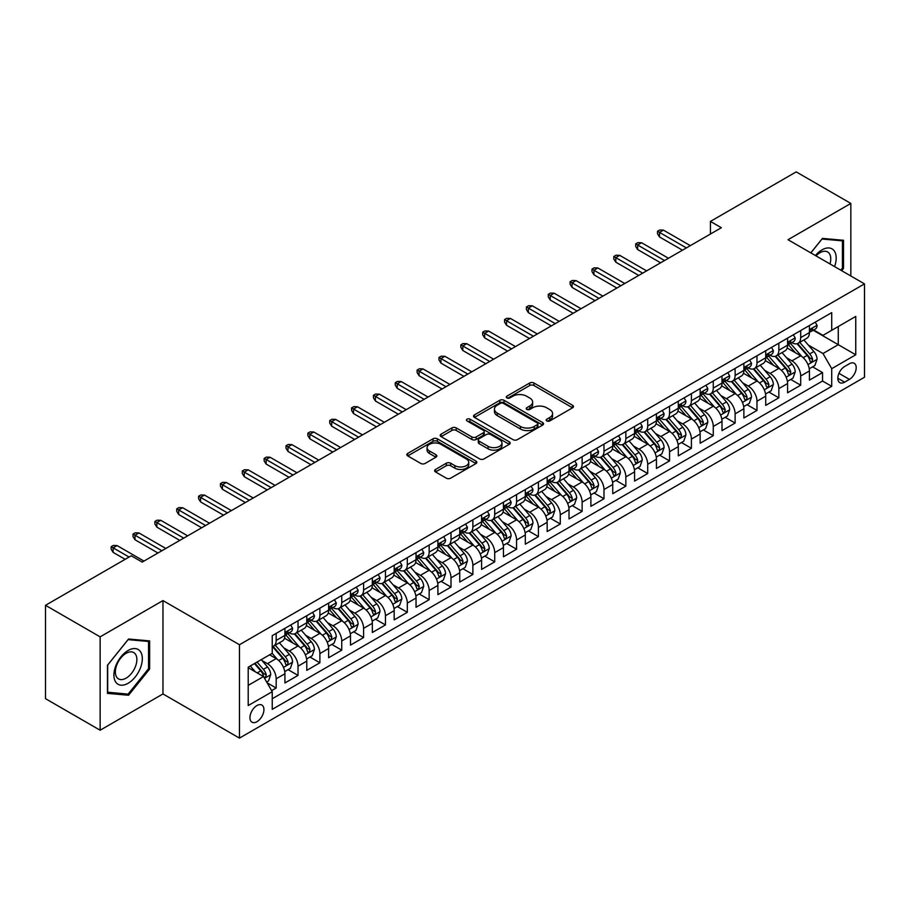 <?xml version="1.0" encoding="UTF-8"?>
<svg xmlns="http://www.w3.org/2000/svg" width="910" height="910" viewBox="0 0 910 910"><rect width="100%" height="100%" fill="white"/><g stroke="black" fill="none" stroke-linecap="round" stroke-linejoin="round"><path stroke-width="1.36" d="M546.796 420.932A2.127 1.228 0 0 0 549.799 420.932L572.595 407.782A3.037 1.752 0 0 0 573.482 406.542A3.037 1.752 0 0 0 572.595 405.303L533.977 383.008A3.037 1.752 0 0 0 529.688 383.008L506.893 396.168A2.127 1.228 0 0 0 506.278 397.033A2.127 1.228 0 0 0 506.893 397.897A2.127 1.228 0 0 0 509.896 397.897L512.853 396.203A9.703 5.608 0 0 1 526.583 396.203L529.791 398.057A9.703 5.608 0 0 1 532.634 402.015A9.703 5.608 0 0 1 529.791 405.985L526.845 407.68A2.127 1.228 0 0 0 526.219 408.556A2.127 1.228 0 0 0 526.845 409.42A2.127 1.228 0 0 0 529.847 409.42L532.794 407.714A9.703 5.608 0 0 1 546.523 407.714L549.742 409.568A9.703 5.608 0 0 1 552.586 413.538A9.703 5.608 0 0 1 549.742 417.497L546.796 419.203A2.127 1.228 0 0 0 546.171 420.067A2.127 1.228 0 0 0 546.796 420.932L546.796 419.203M256.938 721.71A9.885 5.71 120 0 0 263.399 712.985A9.885 5.71 120 0 0 261.887 705.068A9.885 5.71 120 0 0 256.938 705.557A9.885 5.71 120 0 0 250.477 714.27A9.885 5.71 120 0 0 252.002 722.199A9.885 5.71 120 0 0 256.938 721.71M435.515 469.458A3.037 1.752 0 0 0 434.627 470.697A3.037 1.752 0 0 0 435.515 471.937L446.344 478.182A3.037 1.752 0 0 0 450.643 478.182L475.953 463.577A3.037 1.752 0 0 0 476.84 462.337A3.037 1.752 0 0 0 475.953 461.097L437.335 438.802A3.037 1.752 0 0 0 433.046 438.802L407.737 453.419A3.037 1.752 0 0 0 406.85 454.659A3.037 1.752 0 0 0 407.737 455.899L420.818 463.452A3.037 1.752 0 0 0 425.107 463.452L435.947 457.195A3.037 1.752 0 0 0 436.834 455.955A3.037 1.752 0 0 0 435.947 454.716L429.452 450.973A8.11 4.686 0 0 1 427.074 447.663A8.11 4.686 0 0 1 432.091 443.329A8.11 4.686 0 0 1 440.929 444.342L466.352 459.015A8.11 4.686 0 0 1 468.73 462.337A8.11 4.686 0 0 1 463.725 466.659A8.11 4.686 0 0 1 454.875 465.647L450.643 463.201A3.037 1.752 0 0 0 446.344 463.201L435.515 469.458L435.515 471.937M162.97 600.577L100.134 636.852L45.5 605.309L45.5 698.675L100.134 730.218L162.97 693.943L239.455 738.112L239.455 644.735L162.97 600.577L162.97 693.943M850.839 275.992L850.839 203.43L788.014 239.717L864.5 283.875L239.455 644.735M850.839 203.43L796.205 171.888L710.426 221.414L710.426 234.029M45.5 605.309L131.279 555.783L142.21 562.096L721.357 227.727L710.426 221.414M513.058 439.666A3.037 1.752 0 0 0 517.358 439.666L542.667 425.05A3.037 1.752 0 0 0 543.554 423.821A3.037 1.752 0 0 0 542.667 422.581L504.049 400.286A3.037 1.752 0 0 0 499.761 400.286L474.451 414.903A3.037 1.752 0 0 0 473.564 416.143A3.037 1.752 0 0 0 474.451 417.372L513.058 439.666M467.899 421.398A2.127 1.228 0 0 1 470.049 421.694L470.049 419.169L509.304 441.839A3.037 1.752 0 0 1 510.203 443.079A3.037 1.752 0 0 1 509.304 444.319L483.995 458.924A3.037 1.752 0 0 1 479.707 458.924L441.088 436.629L441.088 434.161A3.037 1.752 0 0 0 440.201 435.401A3.037 1.752 0 0 0 441.088 436.629M441.088 434.161L451.929 427.905A3.037 1.752 0 0 1 456.217 427.905L471.88 436.948A3.037 1.752 0 0 0 476.169 436.948L483.358 432.796A3.037 1.752 0 0 0 484.245 431.556A3.037 1.752 0 0 0 483.358 430.316L467.046 420.909A2.127 1.228 0 0 1 466.432 420.033A2.127 1.228 0 0 1 467.74 418.907A2.127 1.228 0 0 1 470.049 419.169M271.635 690.633L276.174 688.017L267.108 682.784M261.943 660.501L267.438 663.663A12.365 7.132 60 0 1 276.174 678.803L284.921 673.753L284.921 682.966L298.025 675.402L288.083 669.658M283.806 647.874L289.289 651.048A12.365 7.132 60 0 1 298.025 666.188L306.772 661.138L306.772 670.351L319.888 662.776L309.935 657.043M305.658 635.26L311.14 638.433A12.365 7.132 60 0 1 319.888 653.573L328.624 648.523L328.624 657.737L341.739 650.161L331.797 644.428M327.509 622.645L332.992 625.807A12.365 7.132 60 0 1 341.739 640.947L350.475 635.908L350.475 645.122L363.59 637.546L353.649 631.802M349.36 610.03L354.854 613.192A12.365 7.132 60 0 1 363.59 628.332L372.338 623.293L372.338 632.495L385.453 624.931L375.5 619.187M371.223 597.404L376.706 600.577A12.365 7.132 60 0 1 385.453 615.717L394.189 610.667L394.189 619.881L407.305 612.316L397.363 606.572M393.075 584.789L398.557 587.962A12.365 7.132 60 0 1 407.305 603.103L416.041 598.052L416.041 607.266L429.156 599.69L419.214 593.957M414.926 572.174L420.42 575.336A12.365 7.132 60 0 1 429.156 590.488L437.903 585.437L437.903 594.651L451.007 587.075L441.066 581.331M436.777 559.559L442.271 562.721A12.365 7.132 60 0 1 451.007 577.861L459.755 572.822L459.755 582.025L472.87 574.46L462.917 568.716M458.64 546.933L464.123 550.106A12.365 7.132 60 0 1 472.87 565.246L481.606 560.196L481.606 569.41L494.721 561.845L484.78 556.101M480.491 534.318L485.974 537.491A12.365 7.132 60 0 1 494.721 552.632L503.457 547.581L503.457 556.795L516.573 549.219L506.631 543.486M502.343 521.703L507.837 524.865A12.365 7.132 60 0 1 516.573 540.017L525.32 534.966L525.32 544.18L538.424 536.604L528.482 530.86M524.205 509.088L529.688 512.25A12.365 7.132 60 0 1 538.424 527.39L547.172 522.351L547.172 531.554L560.287 523.989L550.345 518.245M546.057 496.462L551.54 499.635A12.365 7.132 60 0 1 560.287 514.776L569.023 509.725L569.023 518.939L582.138 511.374L572.197 505.63M567.908 483.847L573.402 487.021A12.365 7.132 60 0 1 582.138 502.161L590.886 497.11L590.886 506.324L603.99 498.748L594.048 493.015M589.76 471.232L595.254 474.394A12.365 7.132 60 0 1 603.99 489.546L612.737 484.495L612.737 493.709L625.853 486.133L615.899 480.389M611.622 458.617L617.105 461.779A12.365 7.132 60 0 1 625.853 476.92L634.588 471.88L634.588 481.083L647.704 473.518L637.762 467.774M633.474 445.991L638.957 449.165A12.365 7.132 60 0 1 647.704 464.305L656.44 459.254L656.44 468.468L669.555 460.904L659.613 455.159M655.325 433.376L660.819 436.55A12.365 7.132 60 0 1 669.555 451.69L678.303 446.639L678.303 455.853L691.407 448.277L681.465 442.544M677.188 420.761L682.671 423.935A12.365 7.132 60 0 1 691.407 439.075L700.154 434.024L700.154 443.238L713.269 435.662L703.328 429.918M699.039 408.146L704.522 411.309A12.365 7.132 60 0 1 713.269 426.449L722.005 421.41L722.005 430.612L735.121 423.048L725.179 417.303M720.891 395.531L726.385 398.694A12.365 7.132 60 0 1 735.121 413.834L743.868 408.783L743.868 417.997L756.972 410.433L747.03 404.688M742.742 382.905L748.236 386.079A12.365 7.132 60 0 1 756.972 401.219L765.719 396.168L765.719 405.382L778.835 397.807L768.882 392.073M764.605 370.29L770.087 373.464A12.365 7.132 60 0 1 778.835 388.604L787.571 383.554L787.571 392.767L800.686 385.192L800.686 375.978A12.365 7.132 -120 0 0 791.939 360.838L786.456 357.675M790.744 379.447L800.686 385.192M284.921 673.753A12.365 7.132 -120 0 0 276.174 658.612L269.622 654.836M306.772 661.138A12.365 7.132 -120 0 0 298.025 645.998L284.512 638.194M328.624 648.523A12.365 7.132 -120 0 0 319.888 633.383L306.374 625.58M350.475 635.908A12.365 7.132 -120 0 0 341.739 620.768L328.226 612.965M372.338 623.293A12.365 7.132 -120 0 0 363.59 608.142L350.077 600.338M394.189 610.667A12.365 7.132 -120 0 0 385.453 595.527L371.928 587.723M416.041 598.052A12.365 7.132 -120 0 0 407.305 582.912L393.791 575.109M437.903 585.437A12.365 7.132 -120 0 0 429.156 570.297L415.642 562.494M459.755 572.822A12.365 7.132 -120 0 0 451.007 557.671L437.494 549.867M481.606 560.196A12.365 7.132 -120 0 0 472.87 545.056L459.345 537.253M503.457 547.581A12.365 7.132 -120 0 0 494.721 532.441L481.208 524.638M525.32 534.966A12.365 7.132 -120 0 0 516.573 519.826L503.059 512.023M547.172 522.351A12.365 7.132 -120 0 0 538.424 507.2L524.911 499.408M569.023 509.725A12.365 7.132 -120 0 0 560.287 494.585L546.774 486.782M590.886 497.11A12.365 7.132 -120 0 0 582.138 481.97L568.625 474.167M612.737 484.495A12.365 7.132 -120 0 0 603.99 469.355L590.476 461.552M634.588 471.88A12.365 7.132 -120 0 0 625.853 456.74L612.328 448.937M656.44 459.254A12.365 7.132 -120 0 0 647.704 444.114L634.19 436.311M678.303 446.639A12.365 7.132 -120 0 0 669.555 431.499L656.042 423.696M700.154 434.024A12.365 7.132 -120 0 0 691.407 418.884L677.893 411.081M722.005 421.41A12.365 7.132 -120 0 0 713.269 406.269L699.756 398.466M743.868 408.783A12.365 7.132 -120 0 0 735.121 393.643L721.607 385.84M765.719 396.168A12.365 7.132 -120 0 0 756.972 381.028L743.459 373.225M787.571 383.554A12.365 7.132 -120 0 0 778.835 368.413L765.31 360.61M849.417 363.738L844.616 366.514A9.578 5.528 120 0 0 838.349 374.965A9.578 5.528 120 0 0 839.816 382.644A9.578 5.528 120 0 0 844.616 382.166L849.417 379.39A9.578 5.528 120 0 0 855.684 370.95A9.578 5.528 120 0 0 854.206 363.272A9.578 5.528 120 0 0 849.417 363.738M239.455 738.112L864.5 377.24L864.5 283.875M248.202 685.366L263.502 676.539L272.238 691.68L272.238 709.345L831.717 386.329L831.717 368.664L822.981 353.524L808.308 345.061M272.238 691.68L248.202 705.557L248.202 667.201L272.238 653.312L272.238 635.658L831.717 312.642L831.717 330.307L855.753 316.43L855.753 354.786L831.717 368.664M289.175 632.814L289.289 632.882A12.365 7.132 60 0 0 295.466 633.485L304.213 628.446A12.365 7.132 -120 0 0 306.772 622.781L306.772 615.717M311.027 620.188L311.14 620.256A12.365 7.132 60 0 0 317.328 620.87L326.064 615.82A12.365 7.132 -120 0 0 328.624 610.166L328.624 603.103M332.878 607.573L332.992 607.641A12.365 7.132 60 0 0 339.18 608.255L347.916 603.205A12.365 7.132 -120 0 0 350.475 597.552L350.475 590.476M354.741 594.958L354.854 595.026A12.365 7.132 60 0 0 361.031 595.64L369.778 590.59A12.365 7.132 -120 0 0 372.338 584.925L372.338 577.861M376.592 582.343L376.706 582.411A12.365 7.132 60 0 0 382.882 583.014L391.63 577.975A12.365 7.132 -120 0 0 394.189 572.31L394.189 565.246M398.443 569.728L398.557 569.785A12.365 7.132 60 0 0 404.745 570.399L413.481 565.349A12.365 7.132 -120 0 0 416.041 559.696L416.041 552.632M420.306 557.102L420.42 557.17A12.365 7.132 60 0 0 426.597 557.784L435.344 552.734A12.365 7.132 -120 0 0 437.903 547.081L437.903 540.005M442.158 544.487L442.271 544.555A12.365 7.132 60 0 0 448.448 545.17L457.195 540.119A12.365 7.132 -120 0 0 459.755 534.454L459.755 527.39M464.009 531.872L464.123 531.94A12.365 7.132 60 0 0 470.311 532.543L479.047 527.504A12.365 7.132 -120 0 0 481.606 521.839L481.606 514.776M485.86 519.257L485.974 519.314A12.365 7.132 60 0 0 492.162 519.928L500.898 514.878A12.365 7.132 -120 0 0 503.457 509.225L503.457 502.161M507.723 506.631L507.837 506.699A12.365 7.132 60 0 0 514.014 507.314L522.761 502.263A12.365 7.132 -120 0 0 525.32 496.61L525.32 489.546M529.574 494.016L529.688 494.084A12.365 7.132 60 0 0 535.865 494.699L544.612 489.648A12.365 7.132 -120 0 0 547.172 483.983L547.172 476.92M551.426 481.401L551.54 481.47A12.365 7.132 60 0 0 557.728 482.072L566.464 477.033A12.365 7.132 -120 0 0 569.023 471.369L569.023 464.305M573.277 468.786L573.402 468.843A12.365 7.132 60 0 0 579.579 469.458L588.315 464.418A12.365 7.132 -120 0 0 590.886 458.754L590.886 451.69M595.14 456.16L595.254 456.228A12.365 7.132 60 0 0 601.43 456.843L610.178 451.792A12.365 7.132 -120 0 0 612.737 446.139L612.737 439.075M616.991 443.545L617.105 443.614A12.365 7.132 60 0 0 623.293 444.228L632.029 439.177A12.365 7.132 -120 0 0 634.588 433.513L634.588 426.449M638.843 430.93L638.957 430.999A12.365 7.132 60 0 0 645.144 431.602L653.88 426.562A12.365 7.132 -120 0 0 656.44 420.898L656.44 413.834M660.706 418.316L660.819 418.373A12.365 7.132 60 0 0 666.996 418.987L675.743 413.948A12.365 7.132 -120 0 0 678.303 408.283L678.303 401.219M682.557 405.689L682.671 405.758A12.365 7.132 60 0 0 688.847 406.372L697.595 401.321A12.365 7.132 -120 0 0 700.154 395.668L700.154 388.604M704.408 393.075L704.522 393.143A12.365 7.132 60 0 0 710.71 393.757L719.446 388.707A12.365 7.132 -120 0 0 722.005 383.053L722.005 375.978M726.26 380.46L726.385 380.528A12.365 7.132 60 0 0 732.561 381.142L741.297 376.092A12.365 7.132 -120 0 0 743.868 370.427L743.868 363.363M748.122 367.845L748.236 367.902A12.365 7.132 60 0 0 754.413 368.516L763.16 363.477A12.365 7.132 -120 0 0 765.719 357.812L765.719 350.748M769.974 355.218L770.087 355.287A12.365 7.132 60 0 0 776.264 355.901L785.011 350.851A12.365 7.132 -120 0 0 787.571 345.197L787.571 338.133M272.238 698.743L822.538 381.028L822.538 372.577L809.422 380.141L809.422 370.939A12.365 7.132 -120 0 0 800.686 355.799L787.173 347.995M791.825 342.604L791.939 342.672A12.365 7.132 -120 0 0 798.127 343.286A12.365 7.132 -120 0 0 800.686 337.621L800.686 330.558M798.127 343.286L806.863 338.236A12.365 7.132 -120 0 0 809.422 332.582L809.422 325.507M276.174 633.383L276.174 640.447A12.365 7.132 60 0 1 273.614 646.111A12.365 7.132 60 0 1 272.238 646.612M273.614 646.111L282.362 641.061A12.365 7.132 -120 0 0 284.921 635.396L284.921 628.332M298.025 620.768L298.025 627.832A12.365 7.132 60 0 1 295.466 633.485M319.888 608.142L319.888 615.217A12.365 7.132 60 0 1 317.328 620.87M341.739 595.527L341.739 602.591A12.365 7.132 60 0 1 339.18 608.255M363.59 582.912L363.59 589.976A12.365 7.132 60 0 1 361.031 595.64M385.453 570.297L385.453 577.361A12.365 7.132 60 0 1 382.882 583.014M407.305 557.671L407.305 564.746A12.365 7.132 60 0 1 404.745 570.399M429.156 545.056L429.156 552.12A12.365 7.132 60 0 1 426.597 557.784M451.007 532.441L451.007 539.505A12.365 7.132 60 0 1 448.448 545.17M472.87 519.826L472.87 526.89A12.365 7.132 60 0 1 470.311 532.543M494.721 507.2L494.721 514.275A12.365 7.132 60 0 1 492.162 519.928M516.573 494.585L516.573 501.649A12.365 7.132 60 0 1 514.014 507.314M538.424 481.97L538.424 489.034A12.365 7.132 60 0 1 535.865 494.699M560.287 469.355L560.287 476.419A12.365 7.132 60 0 1 557.728 482.072M582.138 456.729L582.138 463.804A12.365 7.132 60 0 1 579.579 469.458M603.99 444.114L603.99 451.178A12.365 7.132 60 0 1 601.43 456.843M625.853 431.499L625.853 438.563A12.365 7.132 60 0 1 623.293 444.228M647.704 418.884L647.704 425.948A12.365 7.132 60 0 1 645.144 431.602M669.555 406.269L669.555 413.333A12.365 7.132 60 0 1 666.996 418.987M691.407 393.643L691.407 400.707A12.365 7.132 60 0 1 688.847 406.372M713.269 381.028L713.269 388.092A12.365 7.132 60 0 1 710.71 393.757M735.121 368.413L735.121 375.477A12.365 7.132 60 0 1 732.561 381.142M756.972 355.799L756.972 362.863A12.365 7.132 60 0 1 754.413 368.516M778.835 343.172L778.835 350.236A12.365 7.132 60 0 1 776.264 355.901M778.835 388.604L778.835 397.807M756.972 401.219L756.972 410.433M735.121 413.834L735.121 423.048M713.269 426.449L713.269 435.662M691.407 439.075L691.407 448.277M669.555 451.69L669.555 460.904M647.704 464.305L647.704 473.518M625.853 476.92L625.853 486.133M603.99 489.546L603.99 498.748M582.138 502.161L582.138 511.374M560.287 514.776L560.287 523.989M538.424 527.39L538.424 536.604M516.573 540.017L516.573 549.219M494.721 552.632L494.721 561.845M472.87 565.246L472.87 574.46M451.007 577.861L451.007 587.075M429.156 590.488L429.156 599.69M407.305 603.103L407.305 612.316M385.453 615.717L385.453 624.931M363.59 628.332L363.59 637.546M341.739 640.947L341.739 650.161M319.888 653.573L319.888 662.776M298.025 666.188L298.025 675.402M276.174 678.803L276.174 688.017M263.502 676.539L248.202 667.701M822.981 353.524L838.269 344.685L838.269 326.519L855.753 316.43M813.244 330.239L855.753 354.786M813.688 329.989L822.981 335.358L831.717 330.307M100.134 636.852L100.134 730.218M812.596 366.832L822.538 372.577M822.538 381.028L831.717 386.329M841.682 270.702L843.524 268.404L843.524 240.286L822.435 238.409L810.799 252.866M107.46 693.374L128.549 695.251L149.638 669.021L149.638 640.902L128.549 639.013L107.46 665.255L107.46 693.374M842.433 267.779L843.524 268.404M148.546 668.384L149.638 669.021M126.319 693.966L128.549 695.251M547.649 421.239L549.742 420.022A9.703 5.608 0 0 0 552.586 416.063L552.586 413.538M532.634 402.015L532.634 404.54A9.703 5.608 0 0 1 529.791 408.51L527.698 409.716M572.549 407.805L533.977 385.533A3.037 1.752 0 0 0 529.688 385.533L507.746 398.205M542.622 425.084L504.049 402.811A3.037 1.752 0 0 0 499.761 402.811L474.485 417.394M537.298 424.686A2.127 1.228 0 0 0 537.924 423.821A2.127 1.228 0 0 0 537.298 422.945L503.412 403.38A2.127 1.228 0 0 0 500.409 403.38L497.292 405.177A9.703 5.608 0 0 0 494.448 409.136A9.703 5.608 0 0 0 497.292 413.106L520.463 426.483A9.703 5.608 0 0 0 534.193 426.483L537.298 424.686L537.298 427.211A2.127 1.228 0 0 0 537.924 426.335L537.924 423.821M494.448 409.136L494.448 411.661A9.703 5.608 0 0 0 497.292 415.631L497.292 413.106M537.298 427.211L534.193 429.008A9.703 5.608 0 0 1 520.463 429.008L497.292 415.631M441.134 436.663L451.929 430.43L451.929 427.905M484.245 431.556L484.245 434.081A3.037 1.752 0 0 1 483.358 435.321L476.169 439.473A3.037 1.752 0 0 1 471.88 439.473L456.217 430.43A3.037 1.752 0 0 0 451.929 430.43M470.049 421.694L509.27 444.342M488.124 446.321A8.11 4.686 0 0 0 496.974 447.345A8.11 4.686 0 0 0 501.979 443.011A8.11 4.686 0 0 0 499.601 439.701L490.649 434.525A3.037 1.752 0 0 0 486.361 434.525L479.172 438.677A3.037 1.752 0 0 0 478.285 439.917A3.037 1.752 0 0 0 479.172 441.157L488.124 446.321L488.124 448.846A8.11 4.686 0 0 0 496.974 449.87A8.11 4.686 0 0 0 501.979 445.536L501.979 443.011M478.285 439.917L478.285 442.442A3.037 1.752 0 0 0 479.172 443.682L479.172 441.157M488.124 448.846L479.172 443.682M468.73 462.337L468.73 464.862A8.11 4.686 0 0 1 463.725 469.185A8.11 4.686 0 0 1 454.875 468.172L450.643 465.727A3.037 1.752 0 0 0 446.344 465.727L435.56 471.96M427.074 447.663L427.074 450.177A8.11 4.686 0 0 0 429.452 453.498L429.452 450.973M435.901 457.218L429.452 453.498M475.953 461.097L475.953 463.577L437.335 441.327A3.037 1.752 0 0 0 433.046 441.327L407.771 455.921M809.24 368.766L814.894 365.513L817.078 359.2A8.19 4.732 -120 0 0 813.881 351.51L803.905 339.953M801.903 356.595L790.483 343.377M795.408 352.75L788.777 345.072A19.622 11.33 -120 0 0 788.174 344.389M797.012 343.73L807.113 355.423A8.19 4.732 60 0 1 810.025 361.065L810.628 362.032L811.731 361.884L812.653 359.552A8.19 4.732 -120 0 0 809.729 353.91L799.742 342.342M797.604 343.536L808.455 356.106A4.175 2.412 60 0 1 809.513 357.732L812.653 359.552M815.223 322.163L817.078 325.382A8.19 4.732 60 0 1 815.383 329.01L811.231 331.411A8.19 4.732 -120 0 0 812.653 329.522L812.482 328.794M809.695 331.786L809.729 331.786A8.19 4.732 -120 0 0 811.231 331.411M811.595 328.908L812.653 329.522C812.141 328.283 811.265 328.794 810.025 331.035A8.19 4.732 60 0 1 809.422 332.196M686.39 247.918L659.5 232.391L659.5 236.941L657.532 233.779L657.532 231.254L659.5 232.391L663.435 230.128L690.315 245.643M659.5 236.941L682.455 250.182M657.532 231.254L659.727 229.991L663.435 230.128M834.584 266.596A20.088 11.602 120 0 0 821.992 249.863A20.088 11.602 120 0 0 815.417 255.528M829.988 263.945A15.208 8.781 120 0 0 827.611 251.945A15.208 8.781 120 0 0 820.001 252.707A15.208 8.781 120 0 0 816.02 255.881M810.844 252.9L821.992 239.023L842.433 240.854L842.433 268.097L840.76 270.168M841.067 240.069L842.433 240.854M140.413 667.986A20.088 11.602 120 0 0 135.215 648.58A20.088 11.602 120 0 0 115.809 665.779A20.088 11.602 120 0 0 121.007 685.184A20.088 11.602 120 0 0 140.413 667.986M135.431 666.564A15.208 8.781 120 0 0 133.725 652.561A15.208 8.781 120 0 0 116.799 664.903A15.208 8.781 120 0 0 118.516 678.905A15.208 8.781 120 0 0 135.431 666.564M107.676 692.305L107.676 665.051L128.105 639.639L148.546 641.459L148.546 668.702L128.105 694.125L107.46 692.18M147.192 640.674L148.546 641.459M787.389 381.392L793.031 378.128L795.215 371.815A8.19 4.732 -120 0 0 792.03 364.125L782.043 352.568M780.041 369.21L768.631 355.992M773.545 365.365L766.925 357.698A19.622 11.33 -120 0 0 766.322 357.016M775.161 356.345L785.25 368.038A8.19 4.732 60 0 1 788.174 373.68L788.777 374.647L789.88 374.499L790.801 372.167A8.19 4.732 -120 0 0 787.878 366.525L777.891 354.968M775.752 356.151L786.604 368.721A4.175 2.412 60 0 1 787.651 370.347L790.801 372.167M765.538 394.007L771.179 390.743L773.363 384.441A8.19 4.732 -120 0 0 770.178 376.74L760.191 365.183M758.189 381.825L746.78 368.618M751.694 377.98L745.074 370.313A19.622 11.33 -120 0 0 744.46 369.631M753.298 368.959L763.399 380.653A8.19 4.732 60 0 1 766.322 386.295L766.914 387.273L768.029 387.114L768.939 384.782A8.19 4.732 -120 0 0 766.027 379.14L756.039 367.583M753.901 368.777L764.753 381.335A4.175 2.412 60 0 1 765.799 382.974L768.939 384.782M743.675 406.622L749.328 403.358L751.512 397.056A8.19 4.732 -120 0 0 748.327 389.366L738.34 377.798M736.338 394.451L724.929 381.233M729.843 390.595L723.222 382.928A19.622 11.33 -120 0 0 722.608 382.245M731.447 381.586L741.548 393.279A8.19 4.732 60 0 1 744.471 398.921C745.699 400.559 746.575 400.059 747.087 397.397A8.19 4.732 -120 0 0 744.164 391.755L734.188 380.198M732.038 381.392L742.89 393.95A4.175 2.412 60 0 1 743.948 395.588L747.087 397.397M744.471 398.921L745.062 399.888M721.823 419.237L727.477 415.984L729.661 409.671A8.19 4.732 -120 0 0 726.464 401.981L716.477 390.424M714.486 407.066L703.066 393.848M707.991 403.221L701.36 395.543A19.622 11.33 -120 0 0 700.757 394.86M709.595 394.201L719.696 405.894A8.19 4.732 60 0 1 722.608 411.536L723.211 412.503L724.314 412.344L725.236 410.023A8.19 4.732 -120 0 0 722.312 404.381L712.325 392.813M710.187 394.007L721.038 406.577A4.175 2.412 60 0 1 722.085 408.203L725.236 410.023M793.361 334.789L795.215 337.997A8.19 4.732 60 0 1 793.52 341.625L789.368 344.025A8.19 4.732 -120 0 0 790.801 342.137L790.631 341.409M787.844 344.412L787.878 344.412A8.19 4.732 -120 0 0 789.368 344.025M789.743 341.523L790.801 342.137C790.278 340.909 789.414 341.409 788.174 343.65A8.19 4.732 60 0 1 787.571 344.822M664.528 260.533L637.648 245.006L637.648 249.556L635.681 246.394L635.681 243.88L637.648 245.006L641.584 242.743L668.463 258.258M637.648 249.556L660.592 262.797M635.681 243.88L637.865 242.617L641.584 242.743M771.509 347.404L773.363 350.623A8.19 4.732 60 0 1 771.669 354.24L767.517 356.64A8.19 4.732 -120 0 0 768.939 354.752L768.768 354.024M765.992 357.027L766.027 357.027A8.19 4.732 -120 0 0 767.517 356.64M767.881 354.149L768.939 354.752C768.427 353.524 767.551 354.024 766.322 356.265A8.19 4.732 60 0 1 765.719 357.437M642.676 273.148L615.797 257.632L615.797 262.171L613.829 259.02L613.829 256.495L615.797 257.632L619.733 255.357L646.612 270.873M615.797 262.171L638.74 275.423M613.829 256.495L616.013 255.232L619.733 255.357M749.658 360.019L751.512 363.238A8.19 4.732 60 0 1 749.817 366.866L745.665 369.255A8.19 4.732 -120 0 0 747.087 367.367L746.917 366.65M744.141 369.642L744.164 369.642A8.19 4.732 -120 0 0 745.665 369.255M746.029 366.764L747.087 367.367C746.575 366.138 745.699 366.639 744.471 368.891A8.19 4.732 60 0 1 743.868 370.051M620.825 285.763L593.946 270.247L593.946 274.786L591.978 271.635L591.978 269.11L593.946 270.247L597.87 267.972L624.76 283.499M593.946 274.786L616.889 288.038M591.978 269.11L594.162 267.847L597.87 267.972M727.795 372.634L729.661 375.853A8.19 4.732 60 0 1 727.966 379.481L723.814 381.882A8.19 4.732 -120 0 0 725.236 379.993L725.065 379.265M722.278 382.257L722.312 382.257A8.19 4.732 -120 0 0 723.814 381.882M724.178 379.379L725.236 379.993C724.724 378.753 723.848 379.265 722.608 381.506A8.19 4.732 60 0 1 722.005 382.666M598.962 298.378L572.083 282.862L572.083 287.401L570.115 284.25L570.115 281.725L572.083 282.862L576.019 280.587L602.898 296.114M572.083 287.401L595.038 300.653M570.115 281.725L572.299 280.462L576.019 280.587M699.972 431.863L705.614 428.599L707.798 422.286A8.19 4.732 -120 0 0 704.613 414.596L694.626 403.039M692.624 419.681L681.215 406.463M686.129 415.836L679.508 408.169A19.622 11.33 -120 0 0 678.905 407.487M687.732 406.815L697.833 418.509A8.19 4.732 60 0 1 700.757 424.151L701.348 425.118L702.463 424.97L703.385 422.638A8.19 4.732 -120 0 0 700.461 416.996L690.474 405.439M688.335 406.622L699.187 419.191A4.175 2.412 60 0 1 700.234 420.818L703.385 422.638M705.944 385.26L707.798 388.468A8.19 4.732 60 0 1 706.103 392.096L701.951 394.496A8.19 4.732 -120 0 0 703.385 392.608L703.202 391.88M700.427 394.883L700.461 394.883A8.19 4.732 -120 0 0 701.951 394.496M702.327 391.994L703.385 392.608C702.861 391.368 701.985 391.88 700.757 394.121A8.19 4.732 60 0 1 700.154 395.281M577.111 311.004L550.231 295.477L550.231 300.027L548.264 296.865L548.264 294.351L550.231 295.477L554.167 293.213L581.046 308.729M550.231 300.027L573.175 313.267M548.264 294.351L550.448 293.088L554.167 293.213M678.121 444.478L683.763 441.213L685.947 434.912A8.19 4.732 -120 0 0 682.762 427.211L672.774 415.654M670.772 432.296L659.363 419.089M664.277 428.451L657.657 420.784A19.622 11.33 -120 0 0 657.043 420.101M665.881 419.43L675.982 431.124A8.19 4.732 60 0 1 678.905 436.766L679.497 437.744L680.6 437.585L681.522 435.253A8.19 4.732 -120 0 0 678.61 429.611L668.622 418.054M666.473 419.248L677.324 431.806A4.175 2.412 60 0 1 678.382 433.444L681.522 435.253M684.092 397.875L685.947 401.094A8.19 4.732 60 0 1 684.252 404.711L680.1 407.111A8.19 4.732 -120 0 0 681.522 405.223L681.351 404.495M678.576 407.498L678.61 407.498A8.19 4.732 -120 0 0 680.1 407.111M680.464 404.62L681.522 405.223C681.01 403.995 680.134 404.495 678.905 406.736A8.19 4.732 60 0 1 678.303 407.908M555.259 323.619L528.38 308.103L528.38 312.642L526.412 309.491L526.412 306.966L528.38 308.103L532.316 305.828L559.195 321.344M528.38 312.642L551.323 325.894M526.412 306.966L528.596 305.703L532.316 305.828M656.258 457.093L661.911 453.828L664.095 447.527A8.19 4.732 -120 0 0 660.899 439.837L650.923 428.269M648.921 444.922L637.5 431.704M642.426 441.066L635.794 433.399A19.622 11.33 -120 0 0 635.191 432.716M644.03 432.057L654.131 443.75A8.19 4.732 60 0 1 657.054 449.392C658.283 451.03 659.159 450.53 659.67 447.868A8.19 4.732 -120 0 0 656.747 442.226L646.771 430.669M644.621 431.863L655.473 444.421A4.175 2.412 60 0 1 656.531 446.059L659.67 447.868M657.054 449.392L657.646 450.359M662.241 410.49L664.095 413.709A8.19 4.732 60 0 1 662.4 417.337L658.248 419.726A8.19 4.732 -120 0 0 659.67 417.838L659.5 417.121M656.713 420.113L656.747 420.113A8.19 4.732 -120 0 0 658.248 419.726M658.612 417.235L659.67 417.838C659.159 416.609 658.283 417.11 657.054 419.362A8.19 4.732 60 0 1 656.44 420.522M533.408 336.234L506.517 320.718L506.517 325.257L504.561 322.106L504.561 319.581L506.517 320.718L510.453 318.443L537.332 333.97M506.517 325.257L529.472 338.509M504.561 319.581L506.745 318.318L510.453 318.443M634.407 469.708L640.048 466.455L642.232 460.141A8.19 4.732 -120 0 0 639.047 452.452L629.06 440.895M627.058 457.537L615.649 444.319M620.563 453.692L613.943 446.014A19.622 11.33 -120 0 0 613.34 445.331M622.178 444.671L632.279 456.365A8.19 4.732 60 0 1 635.191 462.007L635.794 462.974L636.898 462.815L637.819 460.494A8.19 4.732 -120 0 0 634.896 454.852L624.908 443.284M622.77 444.478L633.622 457.048A4.175 2.412 60 0 1 634.668 458.674L637.819 460.494M640.378 423.104L642.232 426.324A8.19 4.732 60 0 1 640.538 429.952L636.386 432.352A8.19 4.732 -120 0 0 637.819 430.464L637.648 429.736M634.861 432.728L634.896 432.728A8.19 4.732 -120 0 0 636.386 432.352M636.761 429.85L637.819 430.464C637.296 429.224 636.431 429.736 635.191 431.977A8.19 4.732 60 0 1 634.588 433.137M511.545 348.849L484.666 333.333L484.666 337.872L482.698 334.721L482.698 332.196L484.666 333.333L488.602 331.058L515.481 346.585M484.666 337.872L507.609 351.123M482.698 332.196L484.882 330.933L488.602 331.058M612.555 482.334L618.197 479.07L620.381 472.756A8.19 4.732 -120 0 0 617.196 465.067L607.209 453.51M605.207 470.151L593.798 456.934M598.712 466.307L592.091 458.64A19.622 11.33 -120 0 0 591.477 457.957M600.316 457.286L610.417 468.98A8.19 4.732 60 0 1 613.34 474.622L613.932 475.589L615.046 475.441L615.956 473.109A8.19 4.732 -120 0 0 613.044 467.467L603.057 455.91M600.918 457.093L611.77 469.662A4.175 2.412 60 0 1 612.817 471.289L615.956 473.109M618.527 435.731L620.381 438.938A8.19 4.732 60 0 1 618.686 442.567L614.534 444.967A8.19 4.732 -120 0 0 615.956 443.079L615.786 442.351M613.01 445.343L613.044 445.343A8.19 4.732 -120 0 0 614.534 444.967M614.91 442.465L615.956 443.079C615.444 441.839 614.568 442.351 613.34 444.592A8.19 4.732 60 0 1 612.737 445.752M489.694 361.475L462.815 345.948L462.815 350.498L460.847 347.336L460.847 344.822L462.815 345.948L466.75 343.684L493.629 359.2M462.815 350.498L485.758 363.738M460.847 344.822L463.031 343.559L466.75 343.684M590.692 494.949L596.346 491.684L598.53 485.371A8.19 4.732 -120 0 0 595.345 477.682L585.357 466.125M583.356 482.766L571.946 469.56M576.86 478.922L570.24 471.255A19.622 11.33 -120 0 0 569.626 470.572M578.464 469.901L588.565 481.595A8.19 4.732 60 0 1 591.489 487.237L592.08 488.215L593.183 488.056L594.105 485.724A8.19 4.732 -120 0 0 591.182 480.082L581.206 468.525M579.056 469.708L589.908 482.277A4.175 2.412 60 0 1 590.965 483.915L594.105 485.724M596.676 448.346L598.53 451.565A8.19 4.732 60 0 1 596.835 455.182L592.683 457.582A8.19 4.732 -120 0 0 594.105 455.694L593.934 454.966M591.159 457.969L591.182 457.969A8.19 4.732 -120 0 0 592.683 457.582M593.047 455.08L594.105 455.694C593.593 454.465 592.717 454.966 591.489 457.207A8.19 4.732 60 0 1 590.886 458.378M467.842 374.09L440.963 358.574L440.963 363.113L438.995 359.962L438.995 357.437L440.963 358.574L444.888 356.299L471.778 371.815M440.963 363.113L463.907 376.365M438.995 357.437L441.179 356.174L444.888 356.299M568.841 507.564L574.494 504.299L576.678 497.998A8.19 4.732 -120 0 0 573.482 490.308L563.495 478.74M561.504 495.393L550.084 482.175M555.009 491.536L548.377 483.87A19.622 11.33 -120 0 0 547.774 483.187M556.613 482.527L566.714 494.221A8.19 4.732 60 0 1 569.626 499.863C570.866 501.501 571.73 501 572.253 498.339A8.19 4.732 -120 0 0 569.33 492.697L559.343 481.14M557.204 482.334L568.056 494.892A4.175 2.412 60 0 1 569.103 496.53L572.253 498.339M569.626 499.863L570.229 500.83M574.813 460.96L576.678 464.18A8.19 4.732 60 0 1 574.984 467.797L570.832 470.197A8.19 4.732 -120 0 0 572.253 468.309L572.083 467.592M569.296 470.584L569.33 470.584A8.19 4.732 -120 0 0 570.832 470.197M571.196 467.706L572.253 468.309C571.742 467.08 570.866 467.581 569.626 469.822A8.19 4.732 60 0 1 569.023 470.993M445.98 386.704L419.1 371.189L419.1 375.728L417.133 372.577L417.133 370.051L419.1 371.189L423.036 368.914L449.915 384.441M419.1 375.728L442.055 388.979M417.133 370.051L419.328 368.789L423.036 368.914M546.99 520.179L552.632 516.925L554.816 510.612A8.19 4.732 -120 0 0 551.631 502.923L541.643 491.366M539.641 508.007L528.232 494.79M533.146 504.163L526.526 496.485A19.622 11.33 -120 0 0 525.923 495.802M534.75 495.142L544.851 506.836A8.19 4.732 60 0 1 547.774 512.478L548.366 513.445L549.481 513.285L550.402 510.965A8.19 4.732 -120 0 0 547.479 505.323L537.491 493.755M535.353 494.949L546.205 507.518A4.175 2.412 60 0 1 547.251 509.145L550.402 510.965M552.962 473.575L554.816 476.795A8.19 4.732 60 0 1 553.121 480.423L548.969 482.812A8.19 4.732 -120 0 0 550.402 480.935L550.22 480.207M547.445 483.199L547.479 483.199A8.19 4.732 -120 0 0 548.969 482.812M549.344 480.321L550.402 480.935C549.879 479.695 549.014 480.207 547.774 482.448A8.19 4.732 60 0 1 547.172 483.608M424.128 399.319L397.249 383.804L397.249 388.342L395.281 385.192L395.281 382.666L397.249 383.804L401.185 381.529L428.064 397.056M397.249 388.342L420.192 401.594M395.281 382.666L397.465 381.404L401.185 381.529M525.138 532.805L530.78 529.54L532.964 523.227A8.19 4.732 -120 0 0 529.779 515.538L519.792 503.981M517.79 520.622L506.381 507.405M511.295 516.778L504.675 509.111A19.622 11.33 -120 0 0 504.06 508.428M512.899 507.757L523 519.451A8.19 4.732 60 0 1 525.923 525.093L526.515 526.06L527.618 525.912L528.539 523.58A8.19 4.732 -120 0 0 525.627 517.938L515.64 506.381M513.49 507.564L524.342 520.133A4.175 2.412 60 0 1 525.4 521.76L528.539 523.58M531.11 486.202L532.964 489.409A8.19 4.732 60 0 1 531.269 493.038L527.117 495.438A8.19 4.732 -120 0 0 528.539 493.55L528.369 492.822M525.593 495.813L525.627 495.813A8.19 4.732 -120 0 0 527.117 495.438M527.481 492.936L528.539 493.55C528.027 492.31 527.152 492.822 525.923 495.063A8.19 4.732 60 0 1 525.32 496.223M402.277 411.946L375.398 396.419L375.398 400.969L373.43 397.807L373.43 395.281L375.398 396.419L379.334 394.155L406.213 409.671M375.398 400.969L398.341 414.209M373.43 395.281L375.614 394.03L379.334 394.155M503.275 545.42L508.929 542.155L511.113 535.842A8.19 4.732 -120 0 0 507.916 528.153L497.941 516.596M495.939 533.237L484.518 520.031M489.443 529.392L482.812 521.726A19.622 11.33 -120 0 0 482.209 521.043M491.047 520.372L501.148 532.066A8.19 4.732 60 0 1 504.072 537.708L504.663 538.686L505.767 538.527L506.688 536.195A8.19 4.732 -120 0 0 503.765 530.553L493.789 518.996M491.639 520.179L502.491 532.748A4.175 2.412 60 0 1 503.548 534.386L506.688 536.195M509.259 498.816L511.113 502.036A8.19 4.732 60 0 1 509.418 505.653L505.266 508.053A8.19 4.732 -120 0 0 506.688 506.165L506.517 505.437M503.73 508.44L503.765 508.44A8.19 4.732 -120 0 0 505.266 508.053M505.63 505.55L506.688 506.165C506.176 504.936 505.3 505.437 504.072 507.678A8.19 4.732 60 0 1 503.457 508.849M380.425 424.56L353.535 409.045L353.535 413.584L351.578 410.433L351.578 407.908L353.535 409.045L357.471 406.77L384.35 422.286M353.535 413.584L376.49 426.835M351.578 407.908L353.762 406.645L357.471 406.77M481.424 558.035L487.066 554.77L489.262 548.468A8.19 4.732 -120 0 0 486.065 540.779L476.078 529.211M474.076 545.852L462.667 532.646M467.581 542.007L460.96 534.341A19.622 11.33 -120 0 0 460.358 533.658M469.196 532.987L479.297 544.68A8.19 4.732 60 0 1 482.209 550.322L482.812 551.301L483.915 551.141L484.837 548.81A8.19 4.732 -120 0 0 481.913 543.168L471.926 531.611M469.787 532.805L480.639 545.363A4.175 2.412 60 0 1 481.686 547.001L484.837 548.81M487.396 511.431L489.262 514.65A8.19 4.732 60 0 1 487.555 518.268L483.403 520.668A8.19 4.732 -120 0 0 484.837 518.78L484.666 518.052M481.879 521.055L481.913 521.055A8.19 4.732 -120 0 0 483.403 520.668M483.779 518.177L484.837 518.78C484.325 517.551 483.449 518.052 482.209 520.292A8.19 4.732 60 0 1 481.606 521.464M358.563 437.175L331.684 421.66L331.684 426.198L329.716 423.048L329.716 420.522L331.684 421.66L335.619 419.385L362.498 434.9M331.684 426.198L354.627 439.45M329.716 420.522L331.9 419.26L335.619 419.385M459.573 570.65L465.215 567.396L467.399 561.083A8.19 4.732 -120 0 0 464.214 553.394L454.226 541.837M452.224 558.478L440.815 545.261M445.729 554.622L439.109 546.955A19.622 11.33 -120 0 0 438.495 546.273M447.333 545.613L457.434 557.307A8.19 4.732 60 0 1 460.358 562.949C461.586 564.598 462.462 564.086 462.985 561.436A8.19 4.732 -120 0 0 460.062 555.794L450.075 544.226M447.936 545.42L458.788 557.989A4.175 2.412 60 0 1 459.834 559.616L462.985 561.436M460.358 562.949L460.949 563.916M465.545 524.046L467.399 527.265A8.19 4.732 60 0 1 465.704 530.894L461.552 533.283A8.19 4.732 -120 0 0 462.985 531.406L462.803 530.678M460.028 533.669L460.062 533.669A8.19 4.732 -120 0 0 461.552 533.283M461.927 530.792L462.985 531.406C462.462 530.166 461.586 530.666 460.358 532.919A8.19 4.732 60 0 1 459.755 534.079M336.711 449.79L309.832 434.275L309.832 438.813L307.864 435.662L307.864 433.137L309.832 434.275L313.768 432L340.647 447.527M309.832 438.813L332.776 452.065M307.864 433.137L310.048 431.875L313.768 432M437.71 583.264L443.363 580.011L445.547 573.698A8.19 4.732 -120 0 0 442.362 566.009L432.375 554.452M430.373 571.093L418.964 557.875M423.878 567.249L417.258 559.582A19.622 11.33 -120 0 0 416.643 558.888M425.482 558.228L435.583 569.922A8.19 4.732 60 0 1 438.506 575.564C439.735 577.213 440.611 576.701 441.123 574.051A8.19 4.732 -120 0 0 438.21 568.409L428.223 556.852M426.073 558.035L436.925 570.604A4.175 2.412 60 0 1 437.983 572.231L441.123 574.051M438.506 575.564L439.098 576.53M443.693 536.673L445.547 539.88A8.19 4.732 60 0 1 443.852 543.509L439.701 545.909A8.19 4.732 -120 0 0 441.123 544.021L440.952 543.293M438.176 546.284L438.21 546.284A8.19 4.732 -120 0 0 439.701 545.909M440.065 543.407L441.123 544.021C440.611 542.781 439.735 543.293 438.506 545.534A8.19 4.732 60 0 1 437.903 546.694M314.86 462.416L287.981 446.89L287.981 451.44L286.013 448.277L286.013 445.752L287.981 446.89L291.905 444.626L318.796 460.141M287.981 451.44L310.924 464.68M286.013 445.752L288.197 444.501L291.905 444.626M415.859 595.891L421.512 592.626L423.696 586.313A8.19 4.732 -120 0 0 420.5 578.624L410.512 567.066M408.522 583.708L397.101 570.502M402.027 579.863L395.395 572.197A19.622 11.33 -120 0 0 394.792 571.514M403.63 570.843L413.732 582.536A8.19 4.732 60 0 1 416.643 588.178L417.246 589.157L418.35 588.997L419.271 586.666A8.19 4.732 -120 0 0 416.348 581.024L406.361 569.467M404.222 570.65L415.074 583.219A4.175 2.412 60 0 1 416.132 584.846L419.271 586.666M421.83 549.287L423.696 552.506A8.19 4.732 60 0 1 422.001 556.124L417.849 558.524A8.19 4.732 -120 0 0 419.271 556.636L419.1 555.908M416.314 558.911L416.348 558.911A8.19 4.732 -120 0 0 417.849 558.524M418.213 556.021L419.271 556.636C418.759 555.407 417.883 555.908 416.643 558.149A8.19 4.732 60 0 1 416.041 559.32M292.997 475.031L266.118 459.516L266.118 464.054L264.15 460.904L264.15 458.378L266.118 459.516L270.054 457.241L296.933 472.756M266.118 464.054L289.073 477.306M264.15 458.378L266.346 457.116L270.054 457.241M394.007 608.506L399.649 605.241L401.833 598.939A8.19 4.732 -120 0 0 398.648 591.25L388.661 579.681M386.659 596.323L375.25 583.117M380.164 592.478L373.544 584.812A19.622 11.33 -120 0 0 372.941 584.129M381.779 583.458L391.869 595.151A8.19 4.732 60 0 1 394.792 600.793L395.395 601.772L396.498 601.612L397.42 599.28A8.19 4.732 -120 0 0 394.496 593.639L384.509 582.082M382.371 583.276L393.222 595.834A4.175 2.412 60 0 1 394.269 597.472L397.42 599.28M399.979 561.902L401.833 565.121A8.19 4.732 60 0 1 400.138 568.739L395.986 571.139A8.19 4.732 -120 0 0 397.42 569.25L397.249 568.523M394.462 571.525L394.496 571.525A8.19 4.732 -120 0 0 395.986 571.139M396.362 568.648L397.42 569.25C396.897 568.022 396.032 568.523 394.792 570.763A8.19 4.732 60 0 1 394.189 571.935M271.146 487.646L244.267 472.131L244.267 476.669L242.299 473.518L242.299 470.993L244.267 472.131L248.202 469.856L275.082 485.371M244.267 476.669L267.21 489.921M242.299 470.993L244.483 469.731L248.202 469.856M372.156 621.12L377.798 617.867L379.982 611.554A8.19 4.732 -120 0 0 376.797 603.865L366.81 592.296M364.808 608.949L353.399 595.731M358.312 605.093L351.692 597.426A19.622 11.33 -120 0 0 351.078 596.744M359.916 596.084L370.017 607.778A8.19 4.732 60 0 1 372.941 613.42C374.169 615.058 375.045 614.557 375.557 611.907A8.19 4.732 -120 0 0 372.645 606.265L362.658 594.696M360.508 595.891L371.371 608.449A4.175 2.412 60 0 1 372.417 610.087L375.557 611.907M372.941 613.42L373.532 614.386M378.128 574.517L379.982 577.736A8.19 4.732 60 0 1 378.287 581.365L374.135 583.754A8.19 4.732 -120 0 0 375.557 581.877L375.386 581.149M372.611 584.14L372.645 584.14A8.19 4.732 -120 0 0 374.135 583.754M374.499 581.262L375.557 581.877C375.045 580.637 374.169 581.137 372.941 583.39A8.19 4.732 60 0 1 372.338 584.55M249.294 500.261L222.415 484.746L222.415 489.284L220.447 486.133L220.447 483.608L222.415 484.746L226.351 482.471L253.23 497.998M222.415 489.284L245.359 502.536M220.447 483.608L222.631 482.346L226.351 482.471M350.293 633.735L355.947 630.482L358.13 624.169A8.19 4.732 -120 0 0 354.934 616.48L344.958 604.922M342.956 621.564L331.536 608.346M336.461 617.719L329.829 610.053A19.622 11.33 -120 0 0 329.227 609.359M338.065 608.699L348.166 620.392A8.19 4.732 60 0 1 351.089 626.034C352.318 627.684 353.194 627.172 353.706 624.522A8.19 4.732 -120 0 0 350.782 618.88L340.806 607.311M338.656 608.506L349.508 621.075A4.175 2.412 60 0 1 350.566 622.702L353.706 624.522M351.089 626.034L351.681 627.001M356.276 587.132L358.13 590.351A8.19 4.732 60 0 1 356.436 593.98L352.284 596.38A8.19 4.732 -120 0 0 353.706 594.492L353.535 593.764M350.76 596.755L350.782 596.755A8.19 4.732 -120 0 0 352.284 596.38M352.648 593.877L353.706 594.492C353.194 593.252 352.318 593.764 351.089 596.005A8.19 4.732 60 0 1 350.475 597.165M227.443 512.887L200.553 497.361L200.553 501.911L198.596 498.748L198.596 496.223L200.553 497.361L204.488 495.097L231.368 510.612M200.553 501.911L223.507 515.151M198.596 496.223L200.78 494.96L204.488 495.097M328.442 646.362L334.095 643.097L336.279 636.784A8.19 4.732 -120 0 0 333.083 629.094L323.096 617.537M321.093 634.179L309.684 620.973M314.61 630.334L307.978 622.667A19.622 11.33 -120 0 0 307.375 621.985M316.214 621.314L326.315 633.007A8.19 4.732 60 0 1 329.227 638.649L329.829 639.628L330.933 639.468L331.854 637.136A8.19 4.732 -120 0 0 328.931 631.494L318.944 619.938M316.805 621.12L327.657 633.69A4.175 2.412 60 0 1 328.703 635.316L331.854 637.136M334.414 599.758L336.279 602.977A8.19 4.732 60 0 1 334.584 606.595L330.421 608.995A8.19 4.732 -120 0 0 331.854 607.106L331.684 606.379M328.897 609.381L328.931 609.381A8.19 4.732 -120 0 0 330.421 608.995M330.796 606.492L331.854 607.106C331.342 605.878 330.466 606.379 329.227 608.619A8.19 4.732 60 0 1 328.624 609.791M205.58 525.502L178.701 509.975L178.701 514.525L176.733 511.374L176.733 508.849L178.701 509.975L182.637 507.712L209.516 523.227M178.701 514.525L201.656 527.777M176.733 508.849L178.917 507.587L182.637 507.712M306.59 658.976L312.232 655.712L314.416 649.41A8.19 4.732 -120 0 0 311.231 641.721L301.244 630.152M299.242 646.794L287.833 633.587M292.747 642.949L286.127 635.282A19.622 11.33 -120 0 0 285.512 634.6M294.351 633.929L304.452 645.622A8.19 4.732 60 0 1 307.375 651.264L307.967 652.242L309.082 652.083L310.003 649.751A8.19 4.732 -120 0 0 307.079 644.109L297.092 632.552M294.954 633.747L305.805 646.305A4.175 2.412 60 0 1 306.852 647.943L310.003 649.751M312.562 612.373L314.416 615.592A8.19 4.732 60 0 1 312.721 619.209L308.57 621.61A8.19 4.732 -120 0 0 310.003 619.721L309.821 618.993M307.045 621.996L307.079 621.996A8.19 4.732 -120 0 0 308.57 621.61M308.945 619.118L310.003 619.721C309.48 618.493 308.604 618.993 307.375 621.234A8.19 4.732 60 0 1 306.772 622.406M183.729 538.117L156.85 522.602L156.85 527.14L154.882 523.989L154.882 521.464L156.85 522.602L160.786 520.327L187.665 535.842M156.85 527.14L179.793 540.392M154.882 521.464L157.066 520.202L160.786 520.327M284.728 671.591L290.381 668.338L292.565 662.025A8.19 4.732 -120 0 0 289.38 654.336L279.393 642.767M277.391 659.42L272.158 653.369M270.896 655.564L270.043 654.586M272.5 646.555L282.601 658.248A8.19 4.732 60 0 1 285.524 663.89C286.752 665.529 287.628 665.028 288.14 662.378A8.19 4.732 -120 0 0 285.228 656.736L275.241 645.167M273.091 646.362L283.943 658.92A4.175 2.412 60 0 1 285.001 660.558L288.14 662.378M285.524 663.89L286.115 664.857M290.711 624.988L292.565 628.207A8.19 4.732 60 0 1 290.87 631.836L286.718 634.224A8.19 4.732 -120 0 0 288.14 632.348L287.969 631.62M285.194 634.611L285.228 634.611A8.19 4.732 -120 0 0 286.718 634.224M287.082 631.733L288.14 632.348C287.628 631.108 286.752 631.608 285.524 633.861A8.19 4.732 60 0 1 284.921 635.021M161.878 550.732L134.999 535.216L134.999 539.755L133.031 536.604L133.031 534.079L134.999 535.216L138.923 532.941L165.813 548.468M134.999 539.755L157.942 553.007M133.031 534.079L135.215 532.816L138.923 532.941M266.664 682.022L268.53 680.953L270.714 674.64A8.19 4.732 -120 0 0 267.517 666.95L261.238 659.67M255.369 671.842L250.307 665.984M249.044 668.19L248.202 667.212M254.459 663.583L260.749 670.863A8.19 4.732 60 0 1 263.661 676.505L264.264 677.472L265.367 677.324L266.289 674.992A8.19 4.732 -120 0 0 263.365 669.351L257.086 662.07M254.971 663.288L262.091 671.546A4.175 2.412 60 0 1 263.149 673.172L266.289 674.992M129.095 557.045L113.136 547.831L113.136 552.381L111.168 549.219L111.168 546.694L113.136 547.831L117.072 545.568L143.951 561.083M113.136 552.381L125.159 559.32M111.168 546.694L113.363 545.431L117.072 545.568M267.438 663.663L276.174 658.612M289.289 651.048L298.025 645.998M311.14 638.433L319.888 633.383M332.992 625.807L341.739 620.768M354.854 613.192L363.59 608.142M376.706 600.577L385.453 595.527M398.557 587.962L407.305 582.912M420.42 575.336L429.156 570.297M442.271 562.721L451.007 557.671M464.123 550.106L472.87 545.056M485.974 537.491L494.721 532.441M507.837 524.865L516.573 519.826M529.688 512.25L538.424 507.2M551.54 499.635L560.287 494.585M573.402 487.021L582.138 481.97M595.254 474.394L603.99 469.355M617.105 461.779L625.853 456.74M638.957 449.165L647.704 444.114M660.819 436.55L669.555 431.499M682.671 423.935L691.407 418.884M704.522 411.309L713.269 406.269M726.385 398.694L735.121 393.643M748.236 386.079L756.972 381.028M770.087 373.464L778.835 368.413M791.939 360.838L800.686 355.799M800.686 337.621L809.422 332.582M276.174 640.447L284.921 635.396M298.025 627.832L306.772 622.781M319.888 615.217L328.624 610.166M341.739 602.591L350.475 597.552M363.59 589.976L372.338 584.925M385.453 577.361L394.189 572.31M407.305 564.746L416.041 559.696M429.156 552.12L437.903 547.081M451.007 539.505L459.755 534.454M472.87 526.89L481.606 521.839M494.721 514.275L503.457 509.225M516.573 501.649L525.32 496.61M538.424 489.034L547.172 483.983M560.287 476.419L569.023 471.369M582.138 463.804L590.886 458.754M603.99 451.178L612.737 446.139M625.853 438.563L634.588 433.513M647.704 425.948L656.44 420.898M669.555 413.333L678.303 408.283M691.407 400.707L700.154 395.668M713.269 388.092L722.005 383.053M735.121 375.477L743.868 370.427M756.972 362.863L765.719 357.812M778.835 350.236L787.571 345.197M800.686 375.978L809.422 370.939M838.94 373.339L849.417 379.39M837.837 378.253L844.616 382.166M549.742 420.022L549.742 417.497M526.845 409.42L526.845 407.68M529.791 408.51L529.791 405.985M506.893 397.897L506.893 396.168M529.688 385.533L529.688 383.008M533.977 385.533L533.977 383.008M572.595 407.782L572.595 405.303M474.451 417.372L474.451 414.903M499.761 402.811L499.761 400.286M504.049 402.811L504.049 400.286M542.667 425.05L542.667 422.581M520.463 429.008L520.463 426.483M534.193 429.008L534.193 426.483M456.217 430.43L456.217 427.905M471.88 439.473L471.88 436.948M476.169 439.473L476.169 436.948M483.358 435.321L483.358 432.796M509.304 444.319L509.304 441.839M446.344 465.727L446.344 463.201M450.643 465.727L450.643 463.201M454.875 468.172L454.875 465.647M435.947 457.195L435.947 454.716M407.737 455.899L407.737 453.419M433.046 441.327L433.046 438.802M437.335 441.327L437.335 438.802M807.989 364.569L817.021 359.359M809.729 353.91L813.881 351.51M803.2 357.675L807.113 355.423M817.021 325.291L809.422 329.67M786.138 377.184L795.169 371.974M787.878 366.525L792.03 364.125M781.349 370.29L785.25 368.038M764.286 389.81L773.307 384.589M766.027 379.14L770.178 376.74M759.497 382.917L763.399 380.653M742.435 402.425L751.455 397.215M744.164 391.755L748.327 389.366M737.646 395.531L741.548 393.279M720.572 415.04L729.604 409.83M722.312 404.381L726.464 401.981M715.783 408.146L719.696 405.894M795.169 337.906L787.571 342.296M773.307 350.521L765.719 354.911M751.455 363.147L743.868 367.526M729.604 375.762L722.005 380.141M698.721 427.654L707.753 422.445M700.461 416.996L704.613 414.596M693.932 420.761L697.833 418.509M707.753 388.377L700.154 392.767M676.869 440.281L685.89 435.06M678.61 429.611L682.762 427.211M672.081 433.387L675.982 431.124M685.89 400.991L678.303 405.382M655.007 452.896L664.038 447.686M656.747 442.226L660.899 439.837M650.218 446.002L654.131 443.75M664.038 413.618L656.44 417.997M633.155 465.51L642.187 460.301M634.896 454.852L639.047 452.452M628.366 458.617L632.279 456.365M642.187 426.233L634.588 430.612M611.304 478.125L620.324 472.916M613.044 467.467L617.196 465.067M606.515 471.232L610.417 468.98M620.324 438.847L612.737 443.238M589.452 490.752L598.473 485.53M591.182 480.082L595.345 477.682M584.664 483.858L588.565 481.595M598.473 451.462L590.886 455.853M567.59 503.366L576.621 498.157M569.33 492.697L573.482 490.308M562.801 496.473L566.714 494.221M576.621 464.089L569.023 468.468M545.738 515.981L554.77 510.772M547.479 505.323L551.631 502.923M540.949 509.088L544.851 506.836M554.77 476.703L547.172 481.083M523.887 528.596L532.907 523.386M525.627 517.938L529.779 515.538M519.098 521.703L523 519.451M532.907 489.318L525.32 493.709M502.024 541.222L511.056 536.001M503.765 530.553L507.916 528.153M497.235 534.329L501.148 532.066M511.056 501.933L503.457 506.324M480.173 553.837L489.205 548.628M481.913 543.168L486.065 540.779M475.384 546.944L479.297 544.68M489.205 514.559L481.606 518.939M458.322 566.452L467.353 561.242M460.062 555.794L464.214 553.394M453.533 559.559L457.434 557.307M467.353 527.174L459.755 531.554M436.47 579.067L445.49 573.857M438.21 568.409L442.362 566.009M431.681 572.174L435.583 569.922M445.49 539.789L437.903 544.18M414.607 591.693L423.639 586.472M416.348 581.024L420.5 578.624M409.818 584.789L413.732 582.536M423.639 552.404L416.041 556.795M392.756 604.308L401.788 599.098M394.496 593.639L398.648 591.25M387.967 597.415L391.869 595.151M401.788 565.03L394.189 569.41M370.905 616.923L379.925 611.713M372.645 606.265L376.797 603.865M366.116 610.03L370.017 607.778M379.925 577.645L372.338 582.025M349.053 629.538L358.074 624.328M350.782 618.88L354.934 616.48M344.253 622.645L348.166 620.392M358.074 590.26L350.475 594.651M327.19 642.153L336.222 636.943M328.931 631.494L333.083 629.094M322.402 635.26L326.315 633.007M336.222 602.875L328.624 607.266M305.339 654.779L314.371 649.569M307.079 644.109L311.231 641.721M300.55 647.886L304.452 645.622M314.371 615.501L306.772 619.881M283.488 667.394L292.508 662.184M285.228 656.736L289.38 654.336M278.699 660.501L282.601 658.248M292.508 628.116L284.921 632.495M264.537 678.337L270.657 674.799M263.365 669.351L267.517 666.95M257.212 672.899L260.749 670.863"/></g></svg>
